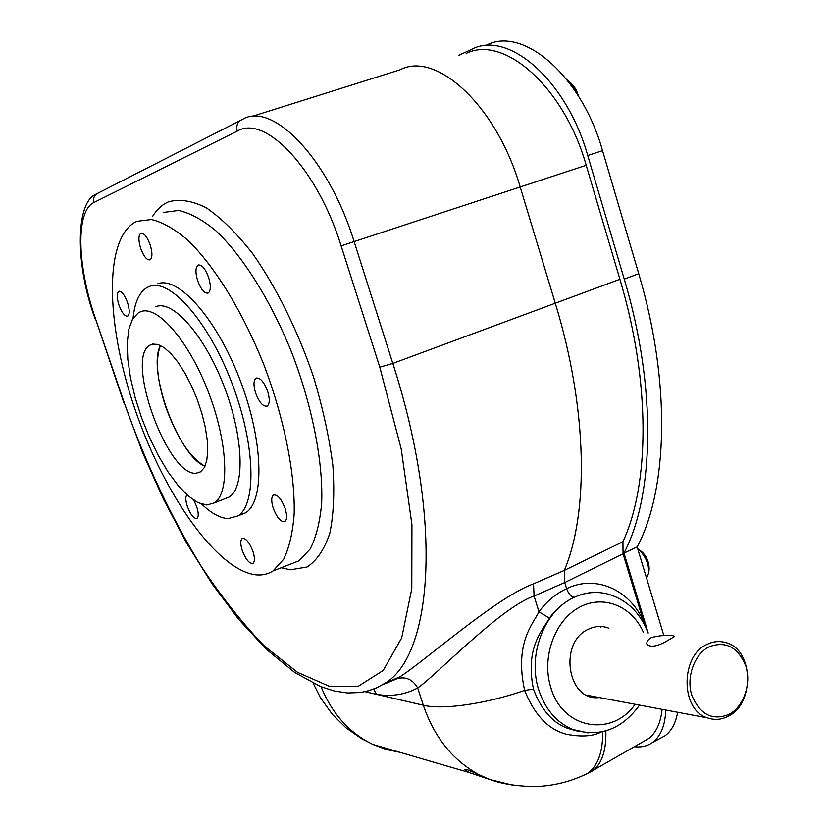 <?xml version="1.0" encoding="UTF-8"?>
<svg xmlns="http://www.w3.org/2000/svg" width="828" height="828" viewBox="0 0 828 828"><rect width="100%" height="100%" fill="white"/><g stroke="black" fill="none" stroke-linecap="round" stroke-linejoin="round"><path stroke-width="1.24" d="M251.205 116.686L400.11 69.78C436.159 50.58 496.738 105.746 520.212 187.056L555.371 303.514C587.818 409.881 588.729 512.884 564.313 570.42L533.532 583.843C496.065 597.33 423.439 662.141 399.945 676.776L397.43 678.546C406.051 676.414 412.799 679.55 417.695 687.954L423.305 705.228C434.245 737.22 452.761 760.342 478.843 774.584L489.389 779.386L512.201 785.058M466.164 53.468C503.61 34.341 564.106 86.888 586.193 165.279L619.903 279.274C650.943 383.095 649.535 484.452 622.915 541.76L564.313 570.42L564.727 582.55L566.611 588.667C555.919 593.655 546.708 601.366 538.976 611.799C533.004 623.97 514.25 642.963 524.631 690.407C534.453 714.916 548.291 729.509 566.155 734.177C581.039 737.137 592.713 736.423 601.169 732.045M622.915 541.76L623.049 553.787L564.727 582.55L534.07 596.036C500.112 607.69 435.735 675.845 417.695 687.954C405.099 694.692 391.385 696.824 376.554 694.35L365.044 691.68M623.049 553.787L643.366 620.928C629.27 589.412 595.456 574.477 566.611 588.667C568.453 593.676 570.968 596.584 574.146 597.381L572.189 598.344C563.392 602.856 555.785 609.46 549.388 618.133C543.51 629.332 524.714 646.782 533.47 689.113C540.984 709.389 552.266 722.44 567.335 728.278L577.965 731.227M643.366 620.928L644.588 624.933M599.689 592.631C591.699 591.875 583.833 593.169 576.091 596.502L574.146 597.381M608.901 628.214C602.225 625.616 595.508 625.906 588.749 629.063C558.072 641.897 567.377 701.999 599.224 697.528M602.701 731.714C602.846 752.176 597.857 766.024 587.745 773.269L580.821 776.56M489.389 779.386L468.803 772.42L464.549 769.378L466.785 769.502L478.843 774.584M321.078 686.774C332.069 713.736 349.354 732.966 372.921 744.455L386.19 749.485L399.945 752.331M590.995 696.741L591.523 696.079M285.111 508.433C287.161 515.182 287.109 519.539 284.967 521.505C280.982 522.396 277.069 517.955 273.24 508.195C271.18 501.437 271.232 497.069 273.385 495.072C277.349 494.171 281.251 498.622 285.111 508.433M136.91 221.335L134.167 222.732C102.858 242.18 106.957 329.699 136.196 412.717C165.186 495.9 216.967 569.819 255.583 574.818C262.021 575.532 267.837 574.239 273.033 570.927L283.662 559.283C289.22 547.836 292.729 532.725 294.168 513.96C295.203 473.792 284.304 418.657 263.935 364.962C242.749 311.69 214.338 265.664 187.677 240.079C174.594 228.983 162.505 222.132 151.441 219.523L136.91 221.335M238.578 515.43L245.564 512.842C264.732 501.344 263.532 441.179 240.089 380.093C216.864 318.904 178.589 275.962 157.848 283.694M208.604 277.401C210.985 285.484 210.881 290.68 208.294 292.998C204.651 293.857 201.111 289.779 197.685 280.775C195.294 272.702 195.398 267.485 197.995 265.136C201.618 264.267 205.158 268.355 208.604 277.401M127.491 302.448C129.696 309.651 129.779 314.195 127.771 316.089C124.904 316.658 121.964 312.984 118.953 305.087C116.738 297.904 116.655 293.35 118.673 291.415C121.519 290.845 124.459 294.52 127.491 302.448M193.804 500.205L196.702 506.664C198.627 512.822 198.72 516.713 197.002 518.349C193.897 518.908 190.678 514.954 187.366 506.477C185.472 500.474 185.337 496.593 186.962 494.833M252.944 551.376C254.869 557.606 254.91 561.581 253.068 563.309C249.507 564.003 245.906 559.749 242.283 550.537C240.348 544.317 240.306 540.322 242.169 538.573C245.699 537.858 249.29 542.133 252.944 551.376M150.147 244.757C152.497 252.643 152.497 257.663 150.158 259.816C147.001 260.499 143.855 256.701 140.708 248.421C138.348 240.555 138.348 235.525 140.708 233.33C143.844 232.637 146.991 236.446 150.147 244.757M267.651 391.334C269.887 398.899 269.762 403.785 267.289 406.02C263.242 406.993 259.35 402.636 255.604 392.958C253.358 385.403 253.482 380.497 255.987 378.23C259.992 377.247 263.884 381.615 267.651 391.334M201.732 504.138C211.326 513.329 220.124 518.152 228.104 518.597L237.884 515.916C256.846 504.49 255.407 444.274 231.892 383.043C208.604 321.699 170.464 278.591 149.92 286.25L146.835 287.626C139.228 292.377 134.643 302.541 133.091 318.118M160.497 345.442C155.157 359.093 156.885 379.524 165.662 406.724C176.933 437.877 190.036 457.718 204.982 466.226C178.703 456.621 146.659 369.981 160.497 345.442M605.858 730.896C606.324 750.002 602.111 763.147 593.231 770.309L586.762 773.828M662.1 709.348C660.63 722.989 656.19 732.697 648.779 738.472L643.097 741.733M458.878 55.269L471.66 49.359C507.75 29.746 566.455 79.809 587.735 155.498L624.25 279.129C657.132 389.16 653.996 495.837 624.001 553.083L648.2 633.058M665.784 710.041C665.101 725.576 660.672 736.382 652.526 742.468C647.403 746.111 641.369 747.529 634.403 746.721M484.515 45.768L486.119 45.312C522.603 25.637 581.484 75.317 602.546 150.655L638.73 273.737C671.322 383.271 667.658 489.669 637.167 546.956L663.673 634.962M677.625 712.266C675.689 723.196 671.477 731.041 664.998 735.792L659.399 738.783M624.001 553.083L637.167 546.956M576.961 93.761L572.945 85.47L567.201 80.005M578.627 96.4L576.112 89.434L572.076 84.301M646.575 578.203L648.748 572.738C648.883 563.319 645.209 555.329 637.715 548.788M648.748 572.738L649.142 569.146C648.966 560.256 645.364 553.621 638.336 549.254L638.274 549.212M206.845 505.018L214.317 502.886C229.76 493.509 228.124 443.725 208.791 393.072C189.633 342.326 158.386 305.76 141.412 311.4L138.462 312.673L132.615 318.904L128.837 329.182L127.233 342.895L127.812 359.362L130.493 377.806L135.109 397.45L141.464 417.457L149.268 437.049L158.231 455.421L167.991 471.836L178.165 485.581L188.318 496.034L198.027 502.648L206.845 505.018M196.101 473.212C167.68 476.669 124.635 357.768 150.013 345.11L152.466 344.117L157.9 344.417L164.161 347.636L170.972 353.67L178.01 362.291L184.944 373.128L191.434 385.662L197.157 399.303L201.846 413.369L205.261 427.186L207.248 440.072L207.735 451.436L206.721 460.751L204.278 467.634L200.552 471.836L196.101 473.212M155.767 306.671L156.689 306.36C174.015 300.616 205.468 336.892 224.502 387.4C243.732 437.826 244.984 487.526 229.201 497.028L224.14 499.015M706.915 644.474C680.802 655.331 679.985 709.658 707.319 717.845C714.595 720.339 721.571 719.78 728.257 716.179C754.701 704.214 753.977 649.369 725.814 642.611C719.273 640.769 712.97 641.379 706.915 644.474M669.117 639.682C658.55 646.182 651.181 647.796 647.02 644.495C646.264 641.948 647.786 639.599 651.564 637.456C663.218 634.89 670.939 634.548 674.716 636.432L669.117 639.682M729.137 714.305C743.047 707.205 751.586 684.539 746.028 666.561C738.141 647.113 725.825 640.541 709.068 646.844C694.951 653.592 685.936 676.724 691.722 695.065C699.991 714.699 712.463 721.105 729.137 714.305M619.903 279.274L392.824 363.42L354.167 241.714C328.726 158.676 272.205 100.768 242.366 119.46C237.626 121.53 235.918 125.421 237.243 131.124L94.019 202.446C75.245 211.14 77.252 266.575 95.582 318.925L124.717 404.095C145.666 463.173 171.179 517.262 201.256 566.373C221.676 597.185 242.832 623.826 264.701 646.306L297.449 672.284L329.223 686.246L358.431 686.184L383.24 670.411L401.683 637.902L411.785 588.76L411.93 524.641L401.228 449.045L379.804 367.187L341.115 245.864C317.331 168.581 265.022 114.171 237.243 131.124M572.189 598.344C543.551 612.347 527.405 655.973 538.842 690.138C545.321 709.441 556.592 722.544 572.655 729.458L588.149 732.915M643.491 632.478C631.826 605.599 602.37 593.966 578.399 607.824C554.315 621.342 541.409 658.094 550.827 687.571C562.522 729.106 611.768 737.707 635.148 704.286M648.107 633.047C640.313 612.658 626.879 599.658 607.824 594.049C597.236 591.306 586.659 592.123 576.091 596.502M533.532 583.843L534.07 596.036L538.976 611.799L549.388 618.133M373.645 689.217L376.554 694.35L423.305 705.228C442.514 710.041 485.073 704.1 524.631 690.407L533.47 689.113M600.6 627.189L600.372 626.454M289.148 564.665L299.043 560.825L310.169 549.016C316.068 537.465 319.898 522.282 321.647 503.465C323.282 463.214 312.818 408.163 292.563 354.663C271.47 301.599 242.811 255.883 215.663 230.598C202.311 219.648 189.943 212.931 178.548 210.457L163.53 212.444M281.178 567.76L290.504 569.788L307.084 567.004C316.803 560.659 324.359 549.45 329.772 533.377C333.684 514.602 334.709 491.977 332.856 465.502C329.244 437.339 322.785 407.769 313.47 376.781C297.697 330.413 276.138 286.923 252.499 253.42C236.591 233.185 221.148 217.95 206.151 207.714C191.837 200.604 179.19 198.679 168.198 201.949C161.936 204.775 156.689 209.67 152.445 216.625M379.804 367.187L392.824 363.42C443.922 521.982 432.175 656.159 384.596 683.483L399.945 676.776L397.43 678.546L382.691 684.725M341.115 245.864L586.193 165.279M240.099 120.619L98.325 192.986C94.351 194.735 92.912 197.892 94.019 202.446M95.582 318.925L124.303 404.074M124.717 404.095L142.644 452.761L163.654 499.594L186.983 543.665L212.206 584.009L238.899 619.623L266.554 649.473L294.675 672.45L320.467 686.526L334.077 690.935L347.574 692.984L360.501 692.487L368.781 690.718L376.844 687.726L384.596 683.483L375.281 688.565L365.355 691.597M396.405 678.939L382.95 684.508M587.735 155.498L602.546 150.655M624.25 279.129L638.73 273.737M577.965 731.259L567.335 728.267L572.655 729.458C599.482 737.717 621.776 729.592 639.537 705.104M587.362 773.528C570.792 781.704 553.166 786.062 534.474 786.6C513.753 786.103 497.576 783.174 485.932 777.834M313.212 683.286L320.395 697.642L332.442 714.481L345.773 727.636L361.505 738.669L372.921 744.455L468.803 772.42M245.564 512.842L237.884 515.916M273.033 570.927L289.055 564.696M96.296 194.052C76.093 201.39 74.272 262.476 95.199 319.028M587.745 773.269L592.258 771.034M648.779 738.472L593.231 770.309M273.385 495.072L274.203 494.751M197.995 265.136L198.896 264.846M118.673 291.415L119.284 291.218M242.169 538.573L242.821 538.303M140.708 233.33L141.443 233.103M255.987 378.23L256.918 377.889M652.526 742.468L664.998 735.792M229.201 497.028L214.317 502.886M153.439 343.941L150.013 345.11M586.886 695.21L707.319 717.845"/></g></svg>
